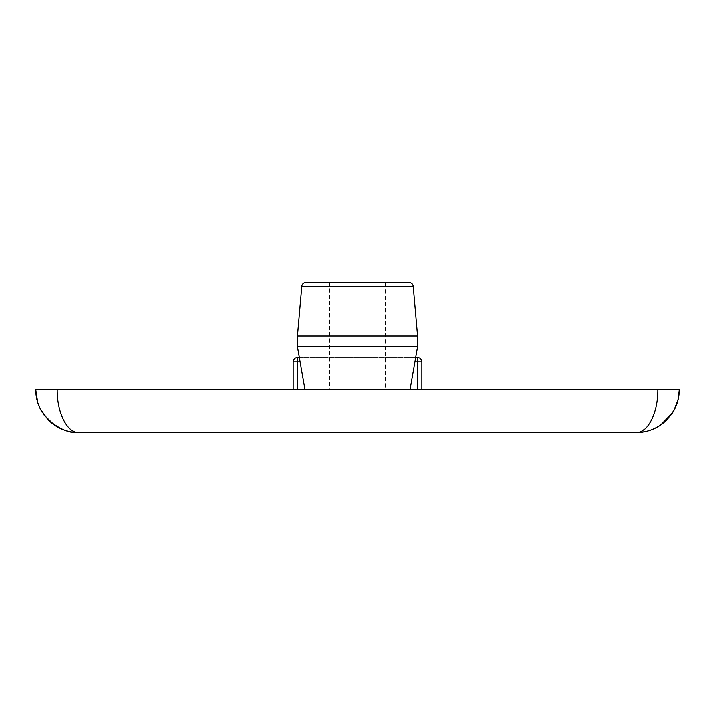 <?xml version="1.0" encoding="UTF-8"?>
<svg xmlns="http://www.w3.org/2000/svg" width="715" height="715" viewBox="0 0 715 715"><rect width="100%" height="100%" fill="white"/><g stroke="black" fill="none" stroke-linecap="round" stroke-linejoin="round"><path stroke-width="0.54" stroke-dasharray="3.58 2.68" d="M415.665 357.5L299.335 357.5M297.44 357.5L417.56 357.5L417.56 361.79L297.44 361.79L297.44 357.5A4.29 4.29 0 0 0 293.15 361.79L293.15 389.675L421.85 389.675L297.44 389.675L297.44 361.79L293.15 361.79A4.29 4.29 0 0 1 297.44 357.5M421.85 361.79A4.29 4.29 0 0 0 417.56 357.5A4.29 4.29 0 0 1 421.85 361.79L421.85 389.675L417.56 389.675L417.56 361.79L421.85 361.79M667.354 419.312C656.004 429.018 645.672 433.442 636.35 432.575C647.817 433.058 658.041 412.609 657.8 389.675L679.25 389.675L679.223 391.114M35.75 389.675L57.2 389.675C56.959 412.609 67.183 433.058 78.65 432.575L636.404 432.575M43.892 414.825L42.48 412.743L43.892 414.816M409.999 389.675L305.001 389.675L409.999 389.675M306.065 282.425L408.935 282.425M385.385 282.425L329.615 282.425L385.385 282.425L385.385 389.675L329.615 389.675L385.385 389.675M297.44 336.05L417.56 336.05M329.615 282.425L329.615 389.675M297.44 346.775L417.56 346.775M300.086 361.79L414.915 361.79M413.207 286.34L301.793 286.34M678.24 398.854L673.95 410.321"/><path stroke-width="1.07" d="M414.915 361.79L417.56 361.79L417.56 357.5L415.665 357.5M299.335 357.5L297.44 357.5L297.44 361.79L300.086 361.79M417.56 389.675L417.56 361.79L421.85 361.79A4.29 4.29 0 0 0 417.56 357.5A4.29 4.29 0 0 1 421.85 361.79L421.85 389.675L657.8 389.675C658.041 412.609 647.817 433.058 636.35 432.575C645.18 432.504 653.251 430.01 660.58 425.076L672.52 412.743C676.953 405.691 679.196 398.005 679.25 389.675L678.258 398.863L673.95 410.33L667.345 419.33C658.81 427.945 648.478 432.361 636.35 432.575L78.65 432.575C69.82 432.504 61.749 430.01 54.42 425.076L43.892 414.825M297.44 389.675L297.44 361.79L293.15 361.79A4.29 4.29 0 0 1 297.44 357.5A4.29 4.29 0 0 0 293.15 361.79L293.15 389.675L35.75 389.675L37.725 402.545L40.496 409.293L48.048 419.741C56.539 428.097 66.736 432.378 78.65 432.575C67.183 433.058 56.959 412.609 57.2 389.675L679.25 389.675M42.48 412.743C38.065 405.709 35.822 398.049 35.75 389.747L35.75 389.747M413.207 286.34L301.793 286.34A4.29 4.29 0 0 1 306.065 282.425L408.935 282.425C411.393 282.648 412.814 283.953 413.207 286.34L417.56 336.05L297.44 336.05L297.44 346.775L417.56 346.775L417.56 336.05M409.999 389.675L417.56 346.775M54.42 425.068C62.116 430.099 70.186 432.602 78.65 432.575C69.82 433.531 59.622 429.25 48.057 419.732M37.743 402.536L40.505 409.284M660.58 425.068C652.884 430.099 644.814 432.602 636.35 432.575M671.108 414.816L672.52 412.734M301.793 286.34L297.44 336.05M305.001 389.675L297.44 346.775"/></g></svg>
